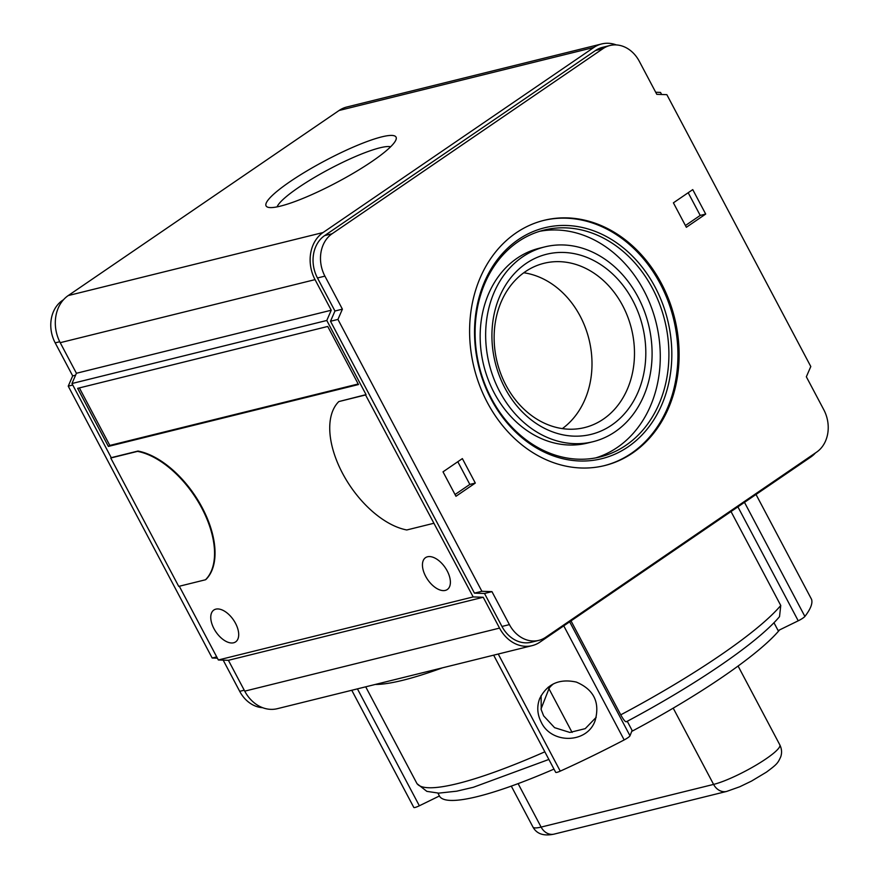 <?xml version="1.0" encoding="UTF-8"?>
<svg xmlns="http://www.w3.org/2000/svg" width="879" height="879" viewBox="0 0 879 879"><rect width="100%" height="100%" fill="white"/><g stroke="black" fill="none" stroke-linecap="round" stroke-linejoin="round"><path stroke-width="1.32" d="M541.101 695.575L541.233 709.782L543.661 715.891L554.583 727.669L569.867 732.438L585.238 728.647L596.215 717.275M811.537 599.335A7.021 1.176 152.1 0 1 811.559 599.357A7.021 1.176 152.1 0 1 811.581 599.39A224.552 37.698 152.1 0 1 804.889 616.443A7.021 1.176 152.1 0 1 798.231 620.805L778.146 630.617L773.959 622.728M626.353 721.769C695.663 684.862 757.302 643.054 779.519 616.662L780.761 605.488L731.02 511.545M627.265 721.285L632.1 730.416L630.001 735.767A7.021 1.176 152.1 0 1 624.167 739.931A224.552 37.698 152.1 0 1 560.253 771.136A7.021 1.176 152.1 0 1 555.682 772.311L493.657 655.163M571.009 620.893L620.75 714.836C623.782 720.286 625.727 722.505 626.595 721.472M541.2 722.142C551.43 744.337 587.436 743.733 595.182 720.461C600.104 702.332 593.819 689.543 576.338 682.082C559.319 678.379 547.101 683.906 539.651 698.662C536.728 706.507 537.245 714.33 541.2 722.142M437.929 793.122L439.434 795.967L419.349 805.779A7.021 1.176 152.1 0 1 413.789 807.416A7.021 1.176 152.1 0 1 413.778 807.383L351.765 690.268L413.789 807.416M365.708 686.818L416.998 783.65L426.864 791.375L438.742 793.133L456.684 791.188L473.298 787.298L548.87 759.445M631.715 731.405A196.478 32.984 -27.9 0 0 722.769 676.841A196.478 32.984 -27.9 0 0 779.585 629.913M375.245 684.455A210.51 35.336 -27.9 0 0 442.555 667.798M390.639 146.76A65.365 10.977 -27.9 0 0 329.691 168.922A65.365 10.977 -27.9 0 0 277.105 206.873M280.39 206.136A73.517 12.339 -27.9 0 0 350.292 174.987A73.517 12.339 -27.9 0 0 396.077 139.464A73.517 12.339 -27.9 0 0 325.285 160.604A73.517 12.339 -27.9 0 0 268.018 207.268A73.517 12.339 -27.9 0 0 280.39 206.136M685.422 225.529L700.211 215.421L688.191 192.732M705.694 214.069L686.345 227.287L673.402 202.829L692.751 189.611L705.694 214.069L700.211 215.421M455.036 494.525L469.825 484.417L457.805 461.728M475.308 483.065L455.959 496.283L443.016 471.836L462.365 458.607L475.308 483.065L469.825 484.417M487.296 402.439A126.312 103.293 76.1 0 0 604.697 465.562A126.312 103.293 76.1 0 0 674.632 318.143A126.312 103.293 76.1 0 0 544.024 220.332A126.312 103.293 76.1 0 0 487.296 402.439M604.104 465.705A126.312 103.293 76.1 0 0 673.446 318.429A126.312 103.293 76.1 0 0 543.431 220.486M491.196 399.264A118.94 97.272 76.1 0 0 661.689 404.966A118.94 97.272 76.1 0 0 566.658 225.485A118.94 97.272 76.1 0 0 491.196 399.264M491.471 398.561A116.841 95.547 76.1 0 0 600.06 456.948A116.841 95.547 76.1 0 0 664.755 320.582A116.841 95.547 76.1 0 0 543.947 230.111A116.841 95.547 76.1 0 0 491.471 398.561M595.72 457.893A116.841 95.547 76.1 0 0 656.13 322.714A116.841 95.547 76.1 0 0 539.662 231.309M544.771 246.9L539.277 248.252A100.349 82.066 76.1 0 0 494.218 392.924A100.349 82.066 76.1 0 0 587.48 443.071L592.962 441.719A100.349 82.066 76.1 0 0 648.526 324.593A100.349 82.066 76.1 0 0 544.771 246.9A100.349 82.066 76.1 0 0 499.701 391.573A100.349 82.066 76.1 0 0 592.962 441.719M504.92 388.002A92.767 75.869 76.1 0 0 637.901 392.452A92.767 75.869 76.1 0 0 563.78 252.46A92.767 75.869 76.1 0 0 504.92 388.002M505.985 385.288A84.615 69.199 76.1 0 0 584.634 427.568A84.615 69.199 76.1 0 0 631.485 328.812A84.615 69.199 76.1 0 0 543.991 263.293A84.615 69.199 76.1 0 0 505.985 385.288M562.351 428.611A84.615 69.199 76.1 0 0 588.996 339.327A84.615 69.199 76.1 0 0 523.785 272.765M358.192 383.98L109.831 445.433L79.374 387.914M108.381 446.422L358.489 384.541L327.735 326.461L77.627 388.342L108.381 446.422L109.831 445.433M213.949 628.628A19.294 10.625 -124.3 0 0 235.616 641.901A19.294 10.625 -124.3 0 0 233.495 619.97A19.294 10.625 -124.3 0 0 213.839 610.037A19.294 10.625 -124.3 0 0 213.949 628.628M425.634 576.261A19.294 10.625 -124.3 0 0 447.301 589.523A19.294 10.625 -124.3 0 0 445.192 567.592A19.294 10.625 -124.3 0 0 425.535 557.66A19.294 10.625 -124.3 0 0 425.634 576.261M178.723 586.392L110.754 458.003L137.52 451.377A77.187 42.489 55.7 0 1 201.774 508.084A77.187 42.489 55.7 0 1 205.499 579.766L178.723 586.392M433.545 523.346L406.768 529.971A77.187 42.489 55.7 0 1 342.513 473.265A77.187 42.489 55.7 0 1 338.8 401.582L365.565 394.957L473.166 596.929L483.219 597.259L499.547 628.1A35.083 28.688 76.1 0 0 532.158 645.636A35.083 28.688 76.1 0 0 539.915 642.142L810.779 457.047A35.083 28.688 76.1 0 0 815.459 452.927M806.34 376.783L810.801 366.532L666.853 94.668L656.789 94.328L639.297 61.288A31.578 25.821 76.1 0 0 609.949 45.51A31.578 25.821 76.1 0 0 602.972 48.653L332.108 233.748A31.578 25.821 76.1 0 0 324.911 276.138L342.403 309.166L337.943 319.418L481.89 591.292L491.954 591.633L509.413 624.606A31.578 25.821 76.1 0 0 538.761 640.384A31.578 25.821 76.1 0 0 545.749 637.242L816.602 452.147A31.578 25.821 76.1 0 0 823.81 409.768L806.34 376.783M223.178 660.129L239.703 691.333A31.578 25.821 76.1 0 0 262.645 707.694M63.541 299.695L62.398 300.475A31.578 25.821 76.1 0 0 55.19 342.865L72.693 375.904L68.232 386.156L212.18 658.019L217.41 658.195M509.413 624.606L501.964 626.452A31.578 25.821 76.1 0 0 531.312 642.23L538.761 640.384M501.964 626.452L484.505 593.468L474.451 593.138L330.504 321.264L334.954 311.012L317.462 277.973A31.578 25.821 76.1 0 1 324.659 235.594L595.522 50.499A31.578 25.821 76.1 0 1 602.5 47.356L609.949 45.51M491.954 591.633L484.505 593.468M481.89 591.292L474.451 593.138M337.943 319.418L330.504 321.264M342.403 309.166L334.954 311.012M661.623 94.492L660.525 92.416L655.69 92.251M616.355 44.928A35.083 28.688 76.1 0 0 601.654 43.95A35.083 28.688 76.1 0 0 593.896 47.444L323.043 232.539A35.083 28.688 76.1 0 0 315.045 279.632L331.24 310.221L326.79 320.472L366.049 394.627L365.565 394.957M179.305 586.249L218.344 659.975L228.408 660.305L244.736 691.147A35.083 28.688 76.1 0 0 277.346 708.683L532.158 645.636M601.654 43.95L346.842 106.996A35.083 28.688 76.1 0 0 339.085 110.49L68.221 295.575A35.083 28.688 76.1 0 0 60.222 342.678L76.418 373.267L71.968 383.519L111.237 457.673L110.754 458.003M483.219 597.259L228.408 660.305M473.166 596.929L218.344 659.975M205.499 579.766L205.983 579.437A77.187 42.489 55.7 0 0 202.258 507.754A77.187 42.489 55.7 0 0 138.003 451.048L111.237 457.673M366.049 394.627L338.8 401.582M326.79 320.472L71.968 383.519M331.24 310.221L76.418 373.267M75.594 375.179L72.693 375.904M72.77 385.035L68.232 386.156M216.717 656.899L212.18 658.019M439.39 796A196.478 32.984 -27.9 0 0 553.99 769.103M572.097 732.438L548.957 688.729A29.82 5.01 152.1 0 1 553.429 683.862M541.024 708.957L548.957 688.729A29.82 28.853 21.4 0 1 548.199 687.18M811.581 599.39L756.017 494.47M804.889 616.443L744.48 502.348M798.231 620.805L737.899 506.853M630.001 735.767L569.669 621.816M624.167 739.931L563.758 625.848M560.253 771.136L498.239 654.02M419.349 805.779L357.434 688.861M673.215 708.144L713.594 784.409A42.104 7.065 -27.9 0 0 756.643 764.807A42.104 7.065 -27.9 0 0 779.827 744.876C781.772 748.842 782.079 752.82 780.75 756.786C777.794 763.247 777.135 764.181 766.4 772.158L751.501 781.09L739.788 786.749L726.647 791.43A14.031 11.482 76.1 0 1 713.594 784.409L541.112 827.084A42.104 7.065 152.1 0 1 532.916 826.963C536.673 833.962 543.76 836.347 554.155 834.105L726.647 791.43M518.105 783.628L541.112 827.084A14.031 11.482 76.1 0 0 554.155 834.105M324.911 276.138L317.462 277.973M332.108 233.748L324.659 235.594M602.972 48.653L595.522 50.499M499.547 628.1L244.736 691.147M315.045 279.632L60.222 342.678M323.043 232.539L68.221 295.575M593.896 47.444L339.085 110.49M62.98 300.332L62.398 300.475M59.75 341.733L55.19 342.865M244.241 690.213L239.703 691.333M416.745 783.2A210.51 35.336 -27.9 0 0 544.837 751.82M620.75 714.836A210.51 35.336 -27.9 0 0 780.761 605.488M756.017 494.459L811.559 599.357M738.085 666.04L779.827 744.876M511.292 786.112L532.916 826.963"/></g></svg>
